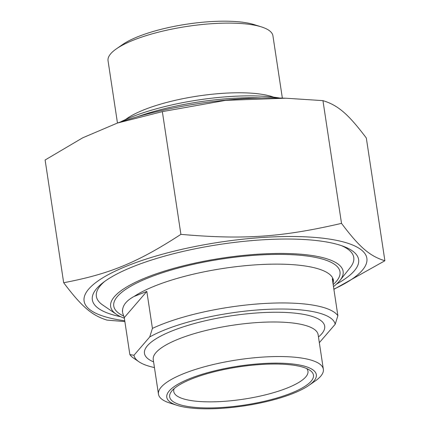 <?xml version="1.0" encoding="UTF-8"?>
<svg xmlns="http://www.w3.org/2000/svg" width="430" height="430" viewBox="0 0 430 430"><rect width="100%" height="100%" fill="white"/><g stroke="black" fill="none" stroke-linecap="round" stroke-linejoin="round"><path stroke-width="0.64" d="M336.561 284.053A134.649 35.733 171.4 0 0 352.003 250.615A134.649 35.733 171.4 0 0 259.677 239.999A134.649 35.733 171.4 0 0 96.019 289.331A134.649 35.733 171.4 0 0 120.663 316.7M333.863 289.143A143.002 37.953 171.4 0 0 362.254 270.341A143.002 37.953 171.4 0 0 189.162 247.728A143.002 37.953 171.4 0 0 124.748 320.769M124.872 321.581L107.048 320.119C91.923 315.491 81.721 306.697 63.672 282.736C109.967 273.905 137.541 262.526 180.906 234.361C243.783 239.832 281.564 237.247 341.511 223.374C359.561 247.341 369.762 256.135 384.888 260.763L333.89 289.325M384.888 260.763L366.328 138.025C348.279 114.057 338.077 105.264 322.952 100.636L285.708 98.207L225.675 100.346L162.346 111.623L117.315 123.087L82.646 137.847L45.112 159.998L63.672 282.736M117.315 123.087L119.454 122.351A143.002 37.953 -8.6 0 1 280.242 98.035L285.708 98.207M180.906 234.361L162.346 111.623M341.511 223.374L322.952 100.636M333.067 283.913L333.449 280.387A106.645 28.305 -8.6 0 0 250.749 265.213A106.645 28.305 -8.6 0 0 134.133 296.437C126.974 300.28 123.114 304.757 122.571 309.863L122.55 312.282A106.645 28.305 -8.6 0 1 122.571 309.863M129.86 354.594A106.645 28.305 171.4 0 0 133.66 358.185L138.917 361.759A101.797 27.015 -8.6 0 1 133.961 355.266L129.86 354.594L124.27 317.625L122.641 312.868M319.329 342.629A101.797 27.015 -8.6 0 0 319.415 342.581L335.18 324.279L337.878 315.711L332.288 278.742L333.535 280.973M134.133 296.437L146.834 291.427L124.27 317.625M146.834 291.427L152.424 328.396L149.726 336.964L133.961 355.266M337.878 315.711A106.645 28.305 171.4 0 0 260.951 303.709A106.645 28.305 171.4 0 0 152.424 328.396M154.445 367.564A101.797 27.015 -8.6 0 1 138.917 361.759M306.73 368.575A67.865 18.012 -8.6 0 1 307.961 371.214A67.865 18.012 -8.6 0 1 223.627 401.373A67.865 18.012 -8.6 0 1 173.758 391.515A67.865 18.012 -8.6 0 1 174.15 388.623M260.021 364.549A72.713 19.296 171.4 0 0 171.645 391.187A72.713 19.296 171.4 0 0 244.444 405.065A72.713 19.296 171.4 0 0 309.885 370.278A72.713 19.296 171.4 0 0 260.021 364.549M222.353 408.28A75.621 20.07 -8.6 0 1 177.262 405.388A75.621 20.07 -8.6 0 1 238.559 366.14A75.621 20.07 -8.6 0 1 308.719 385.506A75.621 20.07 -8.6 0 1 222.353 408.28M149.726 336.964A101.797 27.015 -8.6 0 1 260.419 309.756A101.797 27.015 -8.6 0 1 335.18 324.279M177.262 405.388L170.022 403.109A83.377 22.129 -8.6 0 1 158.471 394.186A83.377 22.129 -8.6 0 1 237.602 359.84A83.377 22.129 -8.6 0 1 323.355 369.246A83.377 22.129 -8.6 0 1 314.959 381.19L308.719 385.506M124.361 318.227A117.557 31.196 -8.6 0 1 116.422 314.33A117.557 31.196 -8.6 0 1 142.217 279.204A117.557 31.196 -8.6 0 1 256.731 254.28A117.557 31.196 -8.6 0 1 339.91 280.532A117.557 31.196 -8.6 0 1 333.476 286.6M104.624 281.457A130.156 34.54 171.4 0 0 96.368 296.388A130.156 34.54 171.4 0 0 102.765 305.037L116.422 314.33M339.91 280.532L350.208 267.616A130.156 34.54 171.4 0 0 353.761 257.462A130.156 34.54 171.4 0 0 341.458 245.643M137.38 116.723A106.645 28.305 -8.6 0 1 229.921 98.524A106.645 28.305 -8.6 0 1 261.456 97.959M279.554 98.013A103.737 27.531 171.4 0 0 120.104 122.125M282.349 98.099L272.926 35.814A83.377 22.129 171.4 0 0 261.375 26.891L254.135 24.612A75.621 20.07 171.4 0 0 209.044 21.72A75.621 20.07 171.4 0 0 122.679 44.494L116.439 48.81A83.377 22.129 171.4 0 0 108.043 60.754L117.465 123.034M261.375 26.891A83.377 22.129 171.4 0 0 211.657 23.698A83.377 22.129 171.4 0 0 116.439 48.81M333.169 284.579A114.401 30.358 171.4 0 0 336.298 281.457A114.401 30.358 171.4 0 0 217.833 259.629A114.401 30.358 171.4 0 0 123.491 315.948M318.469 336.959A91.133 24.188 171.4 0 0 321.731 333.809A91.133 24.188 171.4 0 0 225.739 316.69A91.133 24.188 171.4 0 0 153.585 361.893M153.15 359.319L153.247 359.636A83.377 22.129 -8.6 0 1 232.377 325.29A83.377 22.129 -8.6 0 1 318.13 334.701L318.125 334.368M273.711 97.175A83.377 22.129 171.4 0 0 222.197 93.369A83.377 22.129 171.4 0 0 125.436 119.599M323.355 369.246L318.13 334.701M158.471 394.186L153.247 359.636"/></g></svg>
